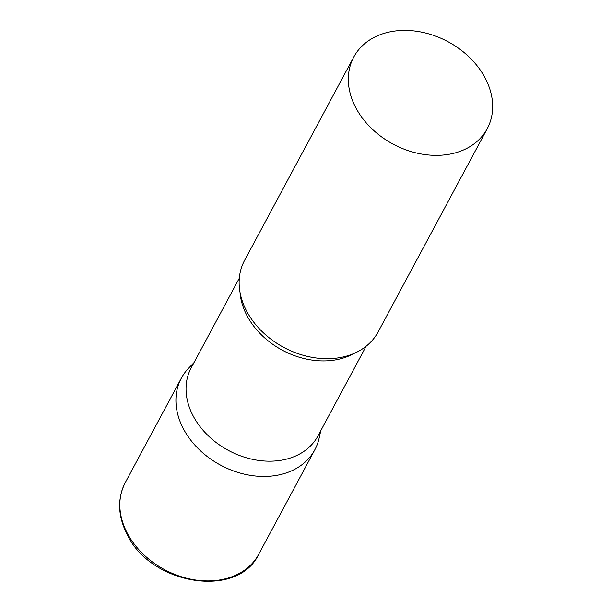 <?xml version="1.0" encoding="UTF-8"?>
<svg xmlns="http://www.w3.org/2000/svg" width="612" height="612" viewBox="0 0 612 612"><rect width="100%" height="100%" fill="white"/><g stroke="black" fill="none" stroke-linecap="round" stroke-linejoin="round"><path stroke-width="0.92" d="M320.068 432.026A75.743 58.102 -151.8 0 1 314.82 449.805A75.743 58.102 -151.8 0 1 249.895 475.272A75.743 58.102 -151.8 0 1 182.82 427.658A75.743 58.102 -151.8 0 1 181.359 378.139A75.743 58.102 -151.8 0 1 193.277 363.949M239.323 278.185L191.212 367.789A71.956 55.195 28.2 0 0 207.353 434.88A71.956 55.195 28.2 0 0 283.861 459.75A71.956 55.195 28.2 0 0 318.003 435.866L366.114 346.262M193.996 362.61L188.649 368.156A75.743 58.102 28.2 0 0 193.086 443.057A75.743 58.102 28.2 0 0 278.881 474.935A75.743 58.102 28.2 0 0 319.112 438.207L320.787 430.687M353.759 57.054L244.57 260.406A75.743 58.102 28.2 0 0 261.561 331.031A75.743 58.102 28.2 0 0 342.1 357.201A75.743 58.102 28.2 0 0 378.032 332.071L487.221 128.719A75.743 58.102 28.2 0 0 470.223 58.102A75.743 58.102 28.2 0 0 389.691 31.923A75.743 58.102 28.2 0 0 353.759 57.054A75.743 58.102 28.2 0 0 370.75 127.671A75.743 58.102 28.2 0 0 451.281 153.849A75.743 58.102 28.2 0 0 487.221 128.719M126.73 532.119A75.743 58.102 -151.8 0 1 125.269 482.6C117.336 498.352 117.779 515.273 126.592 533.343C149.458 584.598 237.609 599.615 258.731 554.258A75.743 58.102 -151.8 0 1 193.813 579.732A75.743 58.102 -151.8 0 1 126.73 532.119M240.011 292.268A71.956 55.195 28.2 0 0 337.694 359.489A71.956 55.195 28.2 0 0 353.988 353.468M181.359 378.139L125.269 482.6M314.82 449.805L258.731 554.258"/></g></svg>
